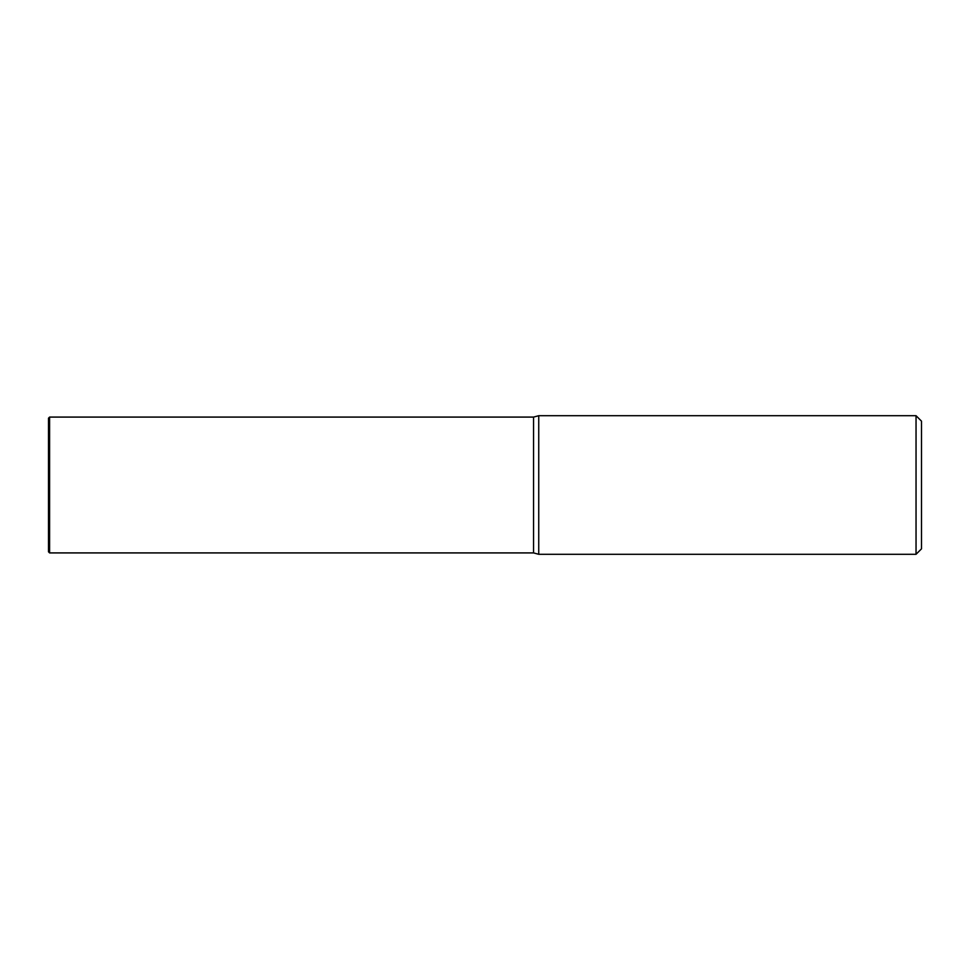 <?xml version="1.0" encoding="UTF-8"?>
<svg xmlns="http://www.w3.org/2000/svg" width="970" height="970" viewBox="0 0 970 970"><rect width="100%" height="100%" fill="white"/><g stroke="black" fill="none" stroke-linecap="round" stroke-linejoin="round"><path stroke-width="1.45" d="M538.738 415.706L538.738 554.294L533.561 552.912L533.561 417.088L538.738 415.706L916.044 415.706L916.044 554.294L538.738 554.294M916.044 554.294L921.5 548.838L921.5 421.162L916.044 415.706M48.5 418.179L48.5 551.821L49.591 552.912L49.591 417.088L48.5 418.179M533.561 552.912L49.591 552.912M533.561 417.088L49.591 417.088"/></g></svg>

